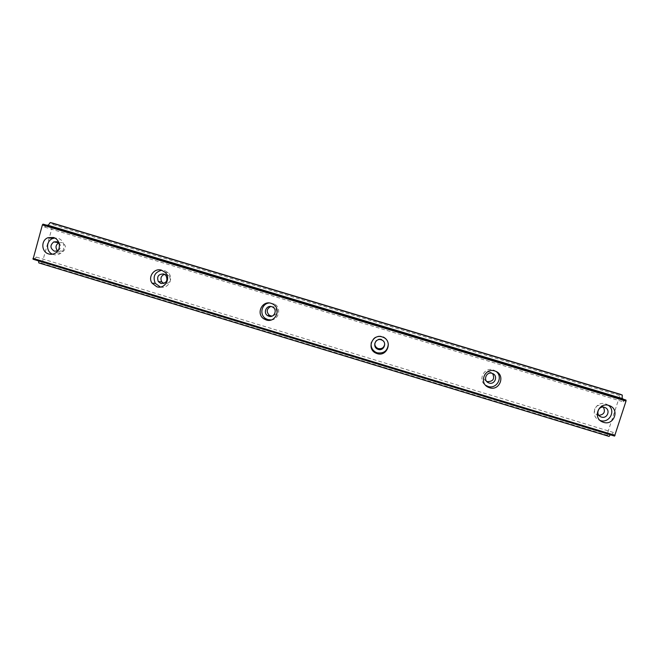 <?xml version="1.0" encoding="UTF-8"?>
<svg xmlns="http://www.w3.org/2000/svg" width="659" height="659" viewBox="0 0 659 659"><rect width="100%" height="100%" fill="white"/><g stroke="black" fill="none" stroke-linecap="round" stroke-linejoin="round"><path stroke-width="0.49" stroke-dasharray="3.29 2.47" d="M58.882 242.743L62.045 242.57C66.073 245 66.485 247.932 63.264 251.359L59.409 251.895L57.704 250.964M598.891 415.368L597.515 415.013C591.658 412.888 595.118 403.588 601.008 405.631L603.372 407.155M486.589 381.322C481.235 378.876 484.81 370.21 490.378 372.162L492.586 373.529M374.839 343.29C375.663 339.953 377.788 338.561 381.19 339.13L381.825 339.369C383.744 340.365 384.708 341.939 384.708 344.089M270.775 306.476L274.416 306.946C278.222 311.279 277.406 314.343 271.961 316.147M164.47 274.292L167.056 274.342L169.231 275.717C171.513 280.858 169.882 283.518 164.338 283.708L163.745 283.485M614.575 436.093L34.004 259.341L613.9 435.426L613.504 432.477L611.824 434.19L37.242 259.481L611.824 434.19M34.21 259.144L36.36 257.084L37.242 259.481M52.448 254.201L53.42 254.563C55.966 255.272 58.33 254.876 60.504 253.386C66.089 249.72 64.475 239.975 58.017 238.327L54.755 238.031M608.422 405.334L605.605 403.901C595.382 400.351 589.327 416.463 599.459 420.211L600.16 420.475M496.211 371.536L493.154 369.897C484.06 366.684 477.429 380.268 485.617 385.293M388.316 344.031C387.962 340.662 386.265 338.224 383.208 336.724L382.204 336.354C376.75 335.34 373.118 337.441 371.289 342.655M271.154 319.961C279.21 319.549 281.599 307.407 274.292 303.906L269.061 302.967M160.384 287.011C168.218 289.334 174.273 278.246 168.185 272.694L164.659 270.577L161.694 270.239M619.509 395.507L52.967 224.628L42.44 261.911L607.343 433.704L620.317 394.288M38.584 260.923L38.469 259.827L611.667 434.347M34.004 259.341L33.049 259.234M46.88 225.271L44.738 227.149L43.873 224.365M52.967 224.628L52.844 223.179M38.807 262.908L41.542 263.188L42.44 261.911M611.659 434.339L610.877 433.877L610.259 434.775M609.114 436.423L607.26 435.278L607.343 433.704M623.01 399.123L623.406 401.866L625.193 400.013L43.947 224.604M41.542 263.188L607.26 435.278M58.931 242.792C61.229 245.642 61.015 248.262 58.289 250.642L57.77 250.931M38.469 259.827L610.877 433.877M597.515 415.013L599.929 416.331M599.459 420.211L600.744 420.936M63.264 251.359L58.289 250.642M601.379 405.763L604.88 407.493M490.848 372.327L492.553 373.521M381.825 339.369L381.8 340.028M274.416 306.946L272.702 307.094M169.231 275.717L165.879 275.371M36.476 257.109L613.504 432.477M44.738 227.149L623.406 401.866M60.504 253.386L55.933 252.751M606.198 404.099L609.46 405.664M493.896 370.16L495.51 371.215M383.208 336.724L383.208 337.293M274.292 303.906L272.719 303.988M168.185 272.694L165.112 272.34"/><path stroke-width="0.99" d="M57.77 250.931L54.376 251.186C50.043 248.344 49.845 245.247 53.783 241.911L57.053 241.713L58.931 242.792M57.704 250.964C55.142 247.792 55.513 245.057 58.824 242.767L58.882 242.743M601.42 417.065L600.95 416.892C595.003 414.733 598.52 405.285 604.501 407.369L604.88 407.493C610.934 409.568 607.458 419.165 601.42 417.065M489.085 383.003L488.5 382.78C482.759 380.531 486.26 371.314 492.084 373.348L492.553 373.521C498.426 375.663 494.975 385.062 489.085 383.003M492.586 373.529C494.967 378.785 493.245 381.495 487.429 381.66L486.589 381.322M378.241 349.394L377.45 349.072C372.022 346.65 375.548 337.812 381.157 339.789L381.8 340.028C387.401 342.309 383.95 351.395 378.241 349.394M384.708 344.089C384.032 347.639 381.899 349.13 378.324 348.586L377.541 348.273C375.605 347.169 374.699 345.514 374.839 343.29M268.864 316.221L267.628 315.653C262.801 312.877 266.45 304.804 271.697 306.666L272.702 307.094C277.818 309.681 274.259 318.132 268.864 316.221M271.961 316.147L269.424 315.381C266.096 311.822 266.549 308.857 270.775 306.476M160.92 283.494L158.333 281.624C156.595 276.533 158.374 273.987 163.671 273.971L165.879 275.371C168.193 280.594 166.546 283.296 160.92 283.494M163.745 283.485L161.793 281.871C160.104 278.395 160.994 275.874 164.47 274.292M53.395 237.487L48.14 237.66C40.743 240.033 41.196 252.059 48.741 253.954C51.32 254.671 53.717 254.267 55.933 252.751C61.584 249.036 59.953 239.159 53.395 237.487M54.755 238.031L52.827 238.5C46.006 240.7 45.751 251.573 52.448 254.201M608.858 405.458C598.487 401.858 592.342 418.201 602.623 422.007L603.496 422.32C614.031 425.994 620.053 409.214 609.46 405.664L608.858 405.458M600.16 420.475L600.316 420.524C609.262 423.712 616.223 410.697 608.422 405.334M494.752 370.951C484.662 367.434 478.549 383.34 488.443 387.327L489.538 387.739C499.827 391.331 505.791 374.88 495.51 371.215L494.752 370.951M485.617 385.293L488.014 386.446C496.664 389.535 503.55 377.03 496.211 371.536M382.179 336.914C372.483 333.503 366.313 348.726 375.638 353.018L377.113 353.611C387.088 357.12 393.052 341.181 383.208 337.293L382.179 336.914M371.289 342.655C370.605 346.848 372.096 350.036 375.745 352.227L377.203 352.82C383.942 353.702 387.64 350.777 388.316 344.031M271.121 303.329C262.076 300.125 255.684 313.939 263.913 318.874L266.195 319.953C275.66 323.305 281.78 308.371 272.719 303.988L271.121 303.329M269.061 302.967C261.574 303.684 259.144 314.697 265.602 318.577L267.851 319.631L271.154 319.961M161.537 270.19C154.338 267.636 147.567 276.904 152.04 283.164L156.743 286.731C164.783 289.614 171.464 278.131 165.112 272.34L161.537 270.19M161.694 270.239C154.7 272.159 152.558 276.533 155.293 283.37L160.384 287.011M603.372 407.155C605.605 411.834 604.114 414.577 598.891 415.368M33.049 259.234L42.382 224.917L42.934 224.159L43.873 224.357L625.358 399.832L626.05 400.128L626.017 401.076L614.575 436.093L33.049 259.234M47.094 225.057L48.214 225.296L50.183 222.577L52.844 223.179L620.317 394.288L622.285 395.095L622.162 398.481L622.977 398.835L46.88 225.271M610.259 434.775L609.114 436.423L38.807 262.908L38.584 260.923M46.896 225.238L622.977 398.835M615.069 435.385L32.95 258.377M42.382 224.917L626.017 401.076M622.285 395.095L50.183 222.577M42.934 224.159L626.05 400.128M622.162 398.481L48.214 225.296M58.824 242.767L53.783 241.911M599.929 416.331L600.95 416.892M486.844 381.446L488.5 382.78M377.541 348.273L377.45 349.072M269.424 315.381L267.628 315.653M161.793 281.871L158.333 281.624M52.827 238.5L48.14 237.66M600.744 420.936L602.623 422.007M486.935 386.042L488.443 387.327M375.745 352.227L375.638 353.018M265.602 318.577L263.913 318.874M155.293 283.37L152.04 283.164M43.873 224.357L625.358 399.84"/></g></svg>

